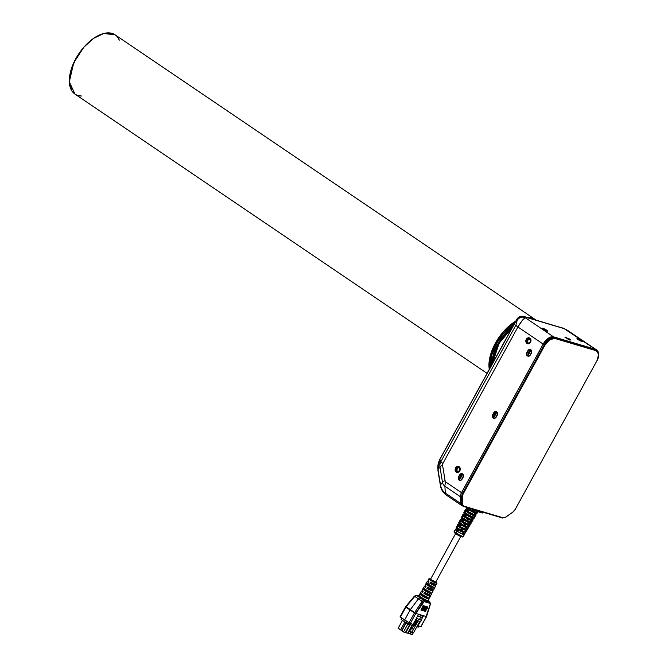 <?xml version="1.0" encoding="UTF-8"?>
<svg xmlns="http://www.w3.org/2000/svg" width="668" height="668" viewBox="0 0 668 668"><rect width="100%" height="100%" fill="white"/><g stroke="black" fill="none" stroke-linecap="round" stroke-linejoin="round"><path stroke-width="1" d="M489.285 369.329L490.546 354.7L497.209 340.037L513.116 322.819L515.805 321.091L497.034 340.321L490.287 355.643L489.285 369.329L488.984 366.724L490.354 355.409L495.414 343.093L503.413 331.645L513.116 322.819L515.805 321.083L513.141 322.803L503.43 331.629L495.431 343.068L490.362 355.384L488.984 366.699L489.277 369.337A35.788 19.405 -55.9 0 1 515.805 321.091A35.788 19.405 124.1 0 0 489.285 369.329M526.685 317.292L534.734 319.179L526.685 317.292L531.72 317.759L526.668 317.292A35.788 19.405 -55.9 0 1 535.252 319.554A35.788 19.405 124.1 0 0 526.685 317.292M535.794 319.905L528.947 317.968L535.794 319.905L534.734 319.179L115.088 34.819L103.732 33.492L93.478 38.452L83.851 47.194L73.756 62.734L69.313 81.746L74.933 94.071L487.072 373.354M505.534 333.324L512.991 326.201A34.769 18.854 124.1 0 0 491.456 365.379L492.834 356.403L497.76 344.438L505.534 333.324M493.594 356.194L492.299 363.851L499.13 343.26L512.147 327.746L505.885 333.858L498.361 344.613L493.594 356.194M535.786 319.997L535.252 319.554M490.078 367.884L491.665 355.251L497.752 341.615L514.619 323.237L497.752 341.615L491.665 355.251L490.078 367.884A35.788 19.405 -55.9 0 1 514.619 323.237M535.043 319.387L531.736 317.768L535.043 319.387M491.456 365.379L498.67 342.843L512.991 326.201M81.446 96.017L77.939 95.491M75.225 94.272L71.885 90.94L69.338 82.356L70.708 71.05L75.776 58.734L83.767 47.286L93.478 38.452L103.415 33.575L112.074 33.4M118.136 37.951L119.296 40.138A35.788 19.405 -55.9 0 0 78.941 53.557A35.788 19.405 -55.9 0 0 81.429 96.008M413.55 623.144L414.477 622.893L417.199 618.551L418.485 619.42L417.725 620.797L416.657 620.681L414.076 625.382L412.298 624.104M455.893 530.1L456.444 529.924M414.436 613.007L415.671 613.633L414.653 612.614L415.805 613.416L424.096 601.609L423.838 600.29L424.815 600.582L422.368 599.305L423.838 600.29L422.076 601.342L414.653 612.614L422.076 601.342L414.77 596.399L406.127 606.761L410.361 609.625L418.377 598.854L420.74 597.109L419.337 595.906L418.051 596.382L422.368 599.305L422.961 598.361L420.74 597.109L422.969 598.369L422.368 599.305L424.815 600.582L425.023 599.438A5.344 0.76 -151.2 0 1 422.969 598.369A5.344 0.76 28.8 0 0 425.023 599.438L424.865 600.607L426.334 601.309L426.518 600.39L427.779 600.766L425.023 599.438L426.518 600.39L426.293 602.269L427.804 602.711L427.779 600.774L428.297 600.507M470.188 524.831A5.603 0.793 -151.2 0 1 469.579 524.823L470.205 524.589L469.93 524.23A5.603 0.793 -151.2 0 1 469.579 524.823L470.497 523.253A5.661 0.802 28.8 0 0 471.115 523.269M460.795 503.538L460.394 496.725L460.795 503.538L445.297 493.034L460.795 503.538A6.137 3.323 124.1 0 0 462.264 505.785A6.137 3.323 -55.9 0 1 461.747 505.542A6.137 3.323 -55.9 0 1 460.795 503.538L445.297 493.034A6.137 3.323 124.1 0 0 446.249 495.038A6.137 3.323 -55.9 0 1 445.297 493.034L444.896 486.229L460.394 496.725A6.137 3.323 -55.9 0 1 461.496 492.675L445.999 482.171A6.137 3.323 124.1 0 0 444.896 486.229A6.137 3.323 -55.9 0 1 445.999 482.171L461.496 492.675A6.137 3.323 124.1 0 0 460.394 496.725L460.795 503.538A6.137 3.323 124.1 0 0 462.264 505.785L462.548 505.868M456.152 527.837A5.277 0.751 28.8 0 0 457.446 529.265L456.135 528.062L456.728 527.845M463.099 534.35L462.715 534.074L463.099 534.35L464.01 532.78L463.099 534.35A5.219 0.743 -151.2 0 1 457.555 531.511L458.407 529.908A5.277 0.751 28.8 0 0 464.01 532.78L458.407 529.908L457.555 531.511L458.407 529.908A5.277 0.751 28.8 0 0 464.01 532.78L463.099 534.35A5.219 0.743 -151.2 0 1 457.555 531.511L458.632 530.058L457.83 531.569A4.609 0.651 28.8 0 0 462.715 534.074L463.567 532.613L462.715 534.074L457.555 531.511L463.099 534.35L462.707 534.074L463.567 532.613M472.593 520.597L468.285 519.32L467.4 520.898L470.648 522.293L471.658 522.167L472.426 520.881L471.658 522.167L472.059 520.848L471.182 521.984L471.658 522.167A5.695 0.81 -151.2 0 1 471.666 522.359A5.695 0.81 -151.2 0 1 467.4 520.898L468.285 519.32A5.753 0.818 28.8 0 0 472.602 520.798L473.119 519.921M578.338 339.611L581.811 341.131L578.338 339.611L577.519 338.91L579.381 339.461L581.36 341.164L578.338 339.611L580.976 340.396L578.338 339.611M597.008 350.441L595.322 349.264L553.555 336.856L548.236 338.3L543.176 344.087L517.917 326.978L442.926 463.383A2.572 2.129 -73.5 0 0 442.583 465.312L445.097 480.668A6.137 1.737 170.7 0 0 442.458 482.162L440.529 485.085A13.544 11.214 -73.5 0 0 445.297 493.034A13.544 11.214 106.5 0 1 440.529 485.085A6.137 1.737 170.7 0 0 440.404 485.552A6.137 1.737 -9.3 0 1 440.529 485.085L438.024 469.729L439.953 466.815A6.137 1.737 -9.3 0 1 442.583 465.312A2.572 2.129 106.5 0 1 442.926 463.383A6.137 0.877 -151.2 0 1 440.88 461.621A6.914 5.72 -73.5 0 0 439.953 466.815A6.914 5.72 106.5 0 1 440.88 461.621L439.828 459.559L516.773 319.605A6.137 0.877 -151.2 0 1 516.74 319.379A6.137 0.877 28.8 0 0 516.773 319.605L517.174 320.389A6.137 5.945 -26.9 0 1 525.449 317.809L553.555 336.856L595.322 349.264L564.084 328.614L525.048 317.016L525.449 317.809L522.142 320.615L517.917 326.978L543.176 344.087A10.229 5.544 -55.9 0 1 553.555 336.856L525.449 317.809L525.048 317.016A6.137 5.945 153.1 0 0 516.773 319.605L520.405 316.64L525.048 317.016A6.137 5.077 -73.5 0 0 523.787 316.432A6.137 5.077 106.5 0 1 525.048 317.016L563.8 328.439M445.097 480.668A6.137 1.737 -9.3 0 0 442.458 482.162L439.953 466.815L442.458 482.162A6.914 5.72 -73.5 0 0 444.896 486.229A6.914 5.72 106.5 0 1 442.458 482.162A6.137 1.737 -9.3 0 1 445.097 480.668A2.572 2.129 -73.5 0 0 445.999 482.171A2.572 2.129 106.5 0 1 445.097 480.668L442.583 465.312A6.137 1.737 170.7 0 0 439.953 466.815L438.024 469.729L439.953 466.815A6.914 5.72 106.5 0 1 440.88 461.621L439.828 459.559A13.544 11.214 -73.5 0 0 438.024 469.729A6.137 1.737 170.7 0 0 437.891 470.205A6.137 1.737 -9.3 0 1 438.024 469.729A13.544 11.214 106.5 0 1 439.828 459.559L516.773 319.605L517.174 320.389L515.871 325.216A6.137 0.877 28.8 0 0 517.917 326.978C521.04 321.567 523.545 318.511 525.449 317.809A6.137 5.945 153.1 0 0 517.174 320.389L515.871 325.216L440.88 461.621A6.137 0.877 28.8 0 0 442.926 463.383L517.917 326.978A6.137 0.877 -151.2 0 1 515.871 325.216L440.88 461.621A6.137 0.877 28.8 0 0 442.926 463.383A2.572 2.129 -73.5 0 0 442.583 465.312L445.097 480.668A2.572 2.129 -73.5 0 0 445.999 482.171L461.496 492.675L543.176 344.087L461.496 492.675A6.137 3.323 124.1 0 0 460.394 496.725L444.896 486.229A6.914 5.72 106.5 0 1 442.458 482.162L439.953 466.815A6.137 1.737 -9.3 0 1 442.583 465.312M461.396 530.384L456.603 527.177L457.421 525.557A5.377 0.768 28.8 0 0 459.217 527.085L460.995 523.695A5.503 0.785 -151.2 0 1 459.166 522.134L464.51 525.758L464.126 525.457L464.97 523.946L464.135 525.491L459.166 522.134L459.993 520.506A5.569 0.793 28.8 0 0 461.847 522.084L463.625 518.702L467.249 520.823A5.695 0.81 -151.2 0 1 461.73 517.082L462.323 517.45L463.049 516.022L462.323 517.45A5.077 0.726 28.8 0 0 466.69 520.43A5.077 0.726 -151.2 0 1 462.323 517.45L461.73 517.082L462.557 515.462A5.753 0.818 28.8 0 0 464.469 517.09L466.256 513.7A5.887 0.835 -151.2 0 1 464.293 512.039L464.703 512.306L465.454 510.828L464.886 512.398L465.613 510.978L464.886 512.398L464.293 512.039L465.12 510.419L464.293 512.039L466.256 513.7L464.469 517.09A5.753 0.818 28.8 0 0 468.126 519.236L467.249 520.823L468.126 519.236L462.557 515.462L461.73 517.082L463.625 518.702A5.695 0.81 -151.2 0 1 461.73 517.082L462.139 517.358L462.891 515.871M465.212 531.736L464.377 531.795M596.081 349.815A10.229 5.544 124.1 0 0 595.163 349.372L596.232 350.09A10.229 5.544 -55.9 0 1 597.15 350.533A10.229 5.544 124.1 0 0 596.232 350.09L553.563 337.014A10.229 5.544 124.1 0 0 543.193 344.245L544.253 344.972A10.229 5.544 -55.9 0 1 554.632 337.732A10.229 5.544 124.1 0 0 544.253 344.972L544.888 345.298A9.711 5.269 -55.9 0 1 554.741 338.417A0.509 0.426 -73.5 0 0 554.632 337.732A0.509 0.426 106.5 0 1 554.741 338.417L549.689 339.787L544.888 345.298L463.341 493.627L462.707 493.301A6.137 3.323 124.1 0 0 461.605 497.351L462.331 497.343A5.628 3.048 -55.9 0 1 463.341 493.627A5.628 3.048 124.1 0 0 462.331 497.343L462.732 504.131A5.628 3.048 124.1 0 0 464.043 506.185L464.085 506.194A4.451 2.413 124.1 0 0 464.143 506.219A0.509 0.426 106.5 0 1 463.642 506.469A0.509 0.426 -73.5 0 0 464.143 506.219L502.912 517.733L464.143 506.219A4.451 2.413 -55.9 0 1 464.085 506.194L464.043 506.185A5.628 3.048 -55.9 0 1 462.732 504.131L460.937 503.421A6.137 3.323 124.1 0 0 461.897 505.425L462.966 506.152A6.137 3.323 -55.9 0 1 462.005 504.148L461.605 497.351L462.005 504.148A6.137 3.323 124.1 0 0 462.957 506.152A6.137 3.323 124.1 0 0 463.442 506.386A6.137 3.323 -55.9 0 1 462.957 506.152L463.534 506.427A0.509 0.426 -72.3 0 0 464.043 506.185A0.509 0.426 107.7 0 1 463.442 506.386A0.509 0.426 -72.3 0 0 463.542 506.427L463.642 506.461A0.509 0.426 -73.5 0 1 463.6 506.453A0.509 0.426 -73.5 0 0 464.143 506.219L502.912 517.733A4.451 2.413 124.1 0 0 502.971 517.75L503.012 517.758A5.628 3.048 124.1 0 0 505.893 516.957L512.598 512.272A5.628 3.048 124.1 0 0 515.387 509.083A5.628 3.048 -55.9 0 1 512.598 512.272L505.893 516.957A5.628 3.048 -55.9 0 1 503.012 517.758L502.971 517.75A4.451 2.413 -55.9 0 1 502.912 517.733A0.509 0.426 106.5 0 1 502.42 517.984A0.509 0.426 -73.5 0 0 502.912 517.733A4.451 2.413 124.1 0 0 502.971 517.75L503.012 517.758A0.509 0.426 105.3 0 1 502.528 518.009A0.509 0.426 -74.7 0 0 503.012 517.758A5.628 3.048 124.1 0 0 505.893 516.957L512.598 512.272A5.628 3.048 124.1 0 0 515.387 509.083L596.933 360.753L598.678 354.341L596.34 350.775L554.741 338.417L596.34 350.775A0.509 0.426 -73.5 0 0 596.232 350.09A0.509 0.426 106.5 0 1 596.34 350.775A9.711 5.269 -55.9 0 1 596.933 360.753L515.387 509.083L596.933 360.753A9.711 5.269 124.1 0 0 596.34 350.775A0.509 0.426 -73.5 0 0 596.232 350.09L553.563 337.014L548.244 338.451L543.193 344.245L461.638 492.583A6.137 3.323 124.1 0 0 460.536 496.633L461.605 497.351A6.137 3.323 -55.9 0 1 462.707 493.301L463.341 493.627L544.888 345.298L544.253 344.972L462.707 493.301L461.638 492.583L462.707 493.301L544.253 344.972L462.707 493.301L463.341 493.627A5.628 3.048 124.1 0 0 462.331 497.343L461.605 497.351A6.137 3.323 -55.9 0 1 462.707 493.301L461.638 492.583A6.137 3.323 124.1 0 0 460.536 496.633L460.937 503.421L460.536 496.633L461.605 497.351L462.005 504.148L462.732 504.131L462.331 497.343L460.536 496.633L460.937 503.421L462.005 504.148L460.937 503.421A6.137 3.323 124.1 0 0 462.373 505.659A6.137 3.323 124.1 0 1 460.937 503.421M543.71 329.332L542.892 328.623L544.762 329.182L547.175 330.819L543.71 329.332L547.184 330.852L543.71 329.332M568.911 339.519L564.903 337.173L569.604 339.052L570.455 339.778L568.911 339.519L564.886 337.14L570.472 339.812L565.353 337.106L568.911 339.519M420.823 616.956L419.562 619.253M417.533 625.499L418.018 625.807L420.347 621.574L418.018 625.807L417.533 625.499L418.018 625.807L420.347 621.574M421.149 620.104L423.42 615.971L421.149 620.104L423.42 615.971L421.617 617.199L417.659 616.021L421.617 617.199L423.42 615.971L418.485 614.51L413.083 624.338L409.651 623.244L404.591 620.046L410.077 610.059L405.852 607.187L400.416 617.073L410.252 623.503L415.838 613.358L406.127 606.761L405.852 607.187L415.838 613.358L422.953 601.918M434.534 581.461C431.027 579.49 429.958 579.173 431.344 580.517C434.86 582.488 435.92 582.805 434.534 581.461M476.927 513.258L475.324 515.078L476.251 513.517A6.037 0.86 28.8 0 0 476.902 513.525M402.378 630.517L398.095 628.329L402.579 620.163L398.095 628.329L400.516 629.966L405 621.799L400.516 629.966L398.095 628.329L402.478 620.347M426.309 610.001L421.9 608.69M466.974 529.064A5.411 0.768 -151.2 0 1 467.291 529.707A5.411 0.768 -151.2 0 1 466.707 529.691L467.041 529.123A5.411 0.768 -151.2 0 1 466.707 529.691L467.625 528.129A5.469 0.777 28.8 0 0 468.218 528.137M456.177 534.033A1.019 0.551 -55.9 0 1 456.085 533.991A1.019 0.551 -55.9 0 1 456.094 533.014A5.152 0.735 28.8 0 0 463.308 536.371A5.152 0.735 -151.2 0 1 456.094 533.014A1.019 0.551 124.1 0 0 456.085 533.991A1.019 0.551 124.1 0 0 456.177 534.033A4.125 0.584 28.8 0 0 461.914 536.738M461.73 517.082L462.557 515.462A5.753 0.818 28.8 0 0 468.126 519.236L467.249 520.823A5.695 0.81 -151.2 0 1 463.625 518.702L461.847 522.084A5.569 0.793 28.8 0 0 465.396 524.171L464.51 525.758A5.503 0.785 -151.2 0 1 460.995 523.695L459.217 527.085A5.377 0.768 28.8 0 0 462.657 529.098L461.78 530.684A5.319 0.76 -151.2 0 1 458.373 528.689A5.319 0.76 -151.2 0 1 456.603 527.177L458.373 528.689L456.094 533.014A5.152 0.735 -151.2 0 1 454.415 531.302A5.152 0.735 28.8 0 0 456.094 533.014L458.373 528.689L461.78 530.684L461.187 530.267L462.064 528.689M428.856 581.436A4.718 0.668 -151.2 0 0 428.38 582.254L429.031 581.118L428.38 582.254A4.718 0.668 -151.2 0 1 427.478 581.16A4.718 0.668 -151.2 0 1 428.856 581.436L427.428 581.269L428.38 582.254L429.031 581.118A4.668 0.668 28.8 0 1 428.146 580.049A4.668 0.668 28.8 0 0 429.031 581.118L428.096 580.15M530.325 349.982L531.043 349.932A2.405 1.987 -73.5 0 1 531.185 350.04L527.778 355.877L529.298 356.069M430.1 595.038L431.035 595.013A5.119 0.726 28.8 0 1 424.572 592.316L430.1 595.038M475.315 516.013L474.556 517.291A5.887 0.835 -151.2 0 1 470.163 515.988L471.057 514.402A5.945 0.843 28.8 0 0 475.491 515.729L474.43 515.846L471.057 514.402L470.163 515.988L473.512 517.416L474.556 517.291L475.315 516.013L474.556 517.291A5.887 0.835 -151.2 0 1 474.564 517.491A5.887 0.835 -151.2 0 1 470.163 515.988L471.057 514.402A5.945 0.843 28.8 0 0 475.499 515.921L476.017 515.045M472.067 520.489L471.14 522.059A5.077 0.726 28.8 0 1 467.692 520.948L468.535 519.445M463.751 506.478L502.311 517.934A0.509 0.426 -73.5 0 0 502.42 517.984A0.509 0.426 106.5 0 1 502.311 517.934A0.509 0.426 -73.5 0 0 502.912 517.733M427.62 584.951L427.62 584.667A2.964 0.426 28.8 0 0 427.503 584.725A2.964 0.426 28.8 0 0 428.814 585.853A2.964 0.426 28.8 0 0 431.495 587.281L427.629 584.659A2.964 0.426 28.8 0 0 428.522 585.661A2.964 0.426 28.8 0 0 431.495 587.281L432.847 588.191L431.495 587.281L431.971 586.404M427.562 584.617L426.276 583.74L425.984 584.099L427.52 585.36L432.847 588.191L433.432 587.038L428.163 584.233L426.652 582.989L426.935 582.63L426.276 583.74L427.562 584.617L426.276 583.74L426.935 582.63L426.276 583.74A4.835 0.685 -151.2 0 0 427.52 585.36A4.835 0.685 -151.2 0 0 432.847 588.191A4.835 0.685 -151.2 0 1 428.021 585.694A4.835 0.685 -151.2 0 1 425.917 583.765M428.981 598.653L429.557 597.493M426.46 616.789L430.451 604.097L429.749 602.052L430.209 604.214L426.276 616.781L421.032 626.659L418.018 625.807M467.542 518.827L466.656 520.405L467.542 518.827L466.656 520.405L467.249 520.823M474.03 518.143L473.37 518.385L472.451 519.955L473.103 519.712L472.81 519.337A5.787 0.827 -151.2 0 1 472.451 519.955L473.37 518.385A5.853 0.835 28.8 0 0 474.013 518.393M428.271 601.05L430.008 602.194L428.33 601.075L428.764 601.759L428.347 600.432L427.846 601.759L429.749 602.052L423.838 600.29L419.88 597.81L420.74 597.117L419.871 597.818L418.051 596.382L417.609 595.697L419.253 595.472M424.706 590.053L425.015 589.201L424.723 589.76L423.287 588.775L424.723 589.76C424.631 590.236 425.967 591.138 428.739 592.474L424.706 590.044L425.023 589.209L424.723 589.752L423.287 588.775L422.961 589.151L424.564 590.47L430.175 593.443A5.06 0.718 -151.2 0 1 425.107 590.829A5.06 0.718 -151.2 0 1 422.894 588.8M423.011 591.556L421.383 591.355L422.485 592.466A5.16 0.735 -151.2 0 1 421.441 591.23A5.16 0.735 -151.2 0 1 423.003 591.556A5.16 0.735 -151.2 0 0 422.485 592.466L423.136 591.339L422.076 590.136A5.119 0.726 28.8 0 0 423.136 591.339L422.485 592.466L423.136 591.339A5.119 0.726 28.8 0 1 422.101 590.12M435.452 584.533L436.304 584.525A4.668 0.668 28.8 0 1 430.476 582.095L435.452 584.533M570.054 340.204L567.875 339.102M440.529 485.085L438.024 469.729L440.529 485.085A13.544 11.214 -73.5 0 0 445.297 493.034A6.137 3.323 -55.9 0 0 446.775 495.289A6.137 3.323 -55.9 0 1 446.249 495.038C443.043 492.75 441.089 489.586 440.404 485.552L437.891 470.197L439.803 459.342A6.137 0.877 28.8 0 0 439.828 459.559A6.137 0.877 -151.2 0 1 439.803 459.334L516.74 319.379C518.435 316.741 520.815 315.764 523.862 316.457L563.942 328.472A6.137 1.236 117.1 0 1 564.084 328.614A6.137 5.077 -73.5 0 0 562.823 328.03A6.137 5.077 106.5 0 1 564.084 328.614L595.322 349.264A10.229 5.544 -55.9 0 1 596.24 349.706A10.229 5.544 -55.9 0 1 596.933 350.391A10.229 5.544 124.1 0 0 595.322 349.264L553.555 336.856A10.229 5.544 124.1 0 0 543.176 344.087L461.496 492.675M425.558 611.379L420.915 610.093M459.601 526L458.415 524.914L458.949 524.714M458.54 524.447L457.872 524.639L459.217 525.866A5.411 0.768 -151.2 0 1 457.889 524.405A5.411 0.768 -151.2 0 1 458.482 524.413L459 523.395M492.708 414.586L494.086 414.995A2.555 2.121 -73.5 0 0 493.702 416.373A2.555 2.121 -73.5 0 1 494.086 414.995L495.055 413.225L493.685 412.816L495.063 411.597L496.683 411.805L497.585 413.3L496.266 416.999A2.555 2.121 106.5 0 1 493.652 418.21A2.555 2.121 106.5 0 1 492.708 414.586L493.685 412.816L495.055 413.225L494.086 414.995L495.055 413.225A2.555 2.121 -73.5 0 1 496.082 412.164A2.555 2.121 -73.5 0 0 495.055 413.225L493.685 412.816A2.555 2.121 106.5 0 1 496.299 411.605A2.555 2.121 106.5 0 1 497.243 415.22L494.879 418.21L493.268 418.009L492.366 416.506L493.685 412.816A2.555 2.121 106.5 0 1 496.683 411.805A2.555 2.121 106.5 0 1 497.243 415.22L496.266 416.999A2.555 2.121 106.5 0 1 493.268 418.009A2.555 2.121 106.5 0 1 492.708 414.586L494.086 414.995L492.708 414.586L493.685 412.816M431.528 589.719L433.089 590.921L432.188 590.946L426.869 588.333L430.81 590.011L431.971 588.909M417.776 595.714L416.623 595.405L418.051 596.382L416.431 595.313L418.051 596.382L419.337 595.906L420.74 597.109L418.377 598.854L410.361 609.625L404.591 620.046L400.416 617.073L405.835 606.653L415.229 595.914M466.64 530.617L465.863 531.92A5.319 0.76 -151.2 0 1 461.864 530.726L462.757 529.148A5.377 0.768 28.8 0 0 466.798 530.359L462.757 529.148L461.864 530.726L465.863 531.92A5.319 0.76 -151.2 0 1 465.88 532.112A5.319 0.76 -151.2 0 1 461.864 530.726L462.757 529.148A5.377 0.768 28.8 0 0 466.807 530.542M465.354 531.72A4.701 0.668 -151.2 0 1 462.164 530.776A4.701 0.668 28.8 0 0 465.345 531.811A4.701 0.668 28.8 0 0 465.354 531.72L462.106 530.751M427.745 607.387L427.478 606.87L427.745 607.387L423.069 605.559L423.345 606.076L422.794 606.135L423.069 605.559L422.794 606.135L427.203 607.446L422.794 606.135L427.203 607.446L427.745 607.387L427.478 606.87L423.069 605.559L427.203 607.446L423.345 606.076M458.574 476.676L459.551 474.906L460.92 475.315L459.551 474.906L460.937 473.687L462.548 473.888L463.45 475.391L462.131 479.09A2.555 2.121 106.5 0 1 459.517 480.3A2.555 2.121 106.5 0 1 458.574 476.676L459.951 477.086L460.92 475.315L459.951 477.086A2.555 2.121 -73.5 0 0 459.576 478.463A2.555 2.121 -73.5 0 1 459.951 477.086L460.92 475.315A2.555 2.121 -73.5 0 1 461.947 474.255A2.555 2.121 -73.5 0 0 460.92 475.315L459.551 474.906A2.555 2.121 106.5 0 1 462.164 473.695A2.555 2.121 106.5 0 1 463.108 477.311L460.745 480.3L459.133 480.1L458.231 478.597L458.574 476.676L459.951 477.086L458.574 476.676L459.551 474.906A2.555 2.121 106.5 0 1 462.548 473.888A2.555 2.121 106.5 0 1 463.108 477.311L462.131 479.09A2.555 2.121 106.5 0 1 459.133 480.1A2.555 2.121 106.5 0 1 458.574 476.676L459.551 474.906M458.716 522.777A5.469 0.777 28.8 0 0 460.06 524.255L458.699 523.019L459.317 522.785M461.02 520.005L461.613 519.804M433.674 589.769L427.52 587.205L426.869 588.333A4.943 0.701 -151.2 0 0 432.188 590.946A4.943 0.701 -151.2 0 0 432.062 589.877L432.062 589.877A4.943 0.701 -151.2 0 1 433.039 591.038A4.943 0.701 -151.2 0 1 426.869 588.333L427.52 587.205L426.869 588.333L427.971 588.658L428.464 587.765L427.971 588.658A2.964 0.426 28.8 0 0 431.328 590.061M433.632 584.876L434.801 583.765M464.819 515.988L463.542 514.819L464.118 514.602M463.675 514.318L462.999 514.544L464.444 515.855A5.787 0.827 -151.2 0 1 463.016 514.293A5.787 0.827 -151.2 0 1 463.65 514.302L464.151 513.325M420.389 596.866L422.969 598.369A5.344 0.76 28.8 0 0 425.023 599.438L426.51 600.39L428.347 600.432L426.51 600.39L427.203 600.716M431.611 593.409L432.196 592.249M434.242 588.166L434.826 587.005M527.895 353.773L529.741 350.424M457.847 524.447L457.396 525.357A5.377 0.768 28.8 0 0 457.413 525.532L457.413 525.307M470.406 516.005L474.046 517.09A5.269 0.751 -151.2 0 1 470.456 516.03A5.269 0.751 28.8 0 0 474.03 517.191L474.965 515.621M530.267 339.503L530.275 339.503A17.385 9.427 -55.9 0 0 528.296 339.678M417.316 620.881L416.657 620.681L417.316 620.881L414.736 625.582L417.316 620.881L416.657 620.681L417.258 620.48L414.076 625.382L412.265 624.163L414.736 625.582L414.076 625.382L414.736 625.582L417.917 620.672M465.454 510.828L464.703 512.306L464.293 512.039L465.12 510.419A5.945 0.843 28.8 0 0 470.865 514.31L469.98 515.896L470.865 514.31L465.12 510.419A5.945 0.843 28.8 0 0 467.099 512.097L468.878 508.707L466.89 507.045L468.878 508.707L467.099 512.097A5.945 0.843 28.8 0 0 470.865 514.31L469.98 515.896A5.887 0.835 -151.2 0 1 466.256 513.7L469.98 515.896L464.886 512.398A5.269 0.751 28.8 0 0 469.604 515.596L470.439 514.084L469.604 515.596A5.269 0.751 -151.2 0 1 464.886 512.398L465.613 510.978M470.464 514.101L469.612 515.638L470.439 514.084M474.556 517.291L474.08 517.107M427.261 608.272L422.376 607.02L422.619 606.511L422.376 607.02L427.261 608.272L422.376 607.02L427.261 608.272L422.619 606.511L422.376 607.02M471.641 519.712L471.257 519.437L471.641 519.712A5.787 0.827 -151.2 0 1 465.496 516.564L471.641 519.712L472.552 518.143L471.641 519.712A5.787 0.827 -151.2 0 1 465.496 516.564L466.339 514.961A5.853 0.835 28.8 0 0 472.552 518.143L471.641 519.712L471.257 519.437L472.109 517.976L471.257 519.437L465.763 516.623A5.177 0.735 28.8 0 0 471.257 519.437A5.177 0.735 -151.2 0 1 465.763 516.623L466.339 514.961A5.853 0.835 28.8 0 0 472.552 518.143L466.339 514.961L465.496 516.564L466.573 515.103M456.653 528.179L455.826 529.799A4.609 0.651 28.8 0 0 456.661 530.759A4.609 0.651 -151.2 0 1 455.977 529.732M463.842 512.665A5.853 0.835 28.8 0 0 465.279 514.243L463.826 512.915L464.485 512.673M414.185 622.334L414.728 622.492M413.701 623.219A0.793 0.66 106.5 0 0 414.477 622.893L417.199 618.551L414.477 622.893A0.793 0.66 106.5 0 1 413.726 623.227M410.929 632.195L409.985 633.915L407.747 633.105L408.115 633.356L412.599 625.198L408.115 633.356L409.985 633.915L410.929 632.195L409.985 633.915L407.747 633.105M413.459 632.479L412.29 634.6L413.459 632.479L412.29 634.6L410.428 634.049L411.354 632.354L410.428 634.049L410.052 633.79L412.29 634.6L410.052 633.79M423.946 587.665L423.287 588.775A5.06 0.718 -151.2 0 0 424.564 590.47A5.06 0.718 -151.2 0 0 430.175 593.443L430.76 592.282L425.215 589.343L423.629 588.032L423.946 587.665M464.335 513.007L463.517 514.636A5.177 0.735 28.8 0 0 464.494 515.746A5.177 0.735 -151.2 0 1 463.667 514.552M405.434 632.421L405.81 632.671L410.294 624.513L405.81 632.671L405.434 632.421L407.68 633.231L412.164 625.064L407.68 633.231L405.81 632.671L407.68 633.231L412.022 625.323M409.718 624.638L405.367 632.546L409.851 624.38L405.367 632.546L403.497 631.986L401.635 630.509L406.278 622.668L401.794 630.834L403.497 631.986L407.989 623.828L403.497 631.986L401.635 630.509L405.935 622.685M420.531 592.725A5.227 0.743 28.8 0 0 422.869 594.846A5.227 0.743 28.8 0 0 428.096 597.534L427.503 598.695L425.917 597.618L426.368 596.791L425.908 597.618C423.145 596.282 421.8 595.38 421.892 594.896L422.176 594.386L421.892 594.904L420.306 593.819L421.892 594.904C421.8 595.38 423.145 596.282 425.908 597.618L421.884 595.188L422.176 594.386L421.892 594.896L420.306 593.819L419.938 594.194L427.503 598.695L425.917 597.618L427.503 598.695L428.096 597.534L422.268 594.453L420.606 593.075L420.957 592.708M462.916 474.213L462.064 474.163L462.774 474.113L459.509 480.058A2.405 1.987 -73.5 0 0 460.653 480.334A2.405 1.987 106.5 0 1 459.868 480.242A2.405 1.987 106.5 0 1 459.509 480.058L460.118 477.177L462.064 474.163L462.774 474.113L459.425 479.849M459.217 523.119L458.39 524.747A4.793 0.685 28.8 0 0 459.275 525.758A4.793 0.685 -151.2 0 1 458.54 524.672M428.697 594.862L429.482 594.821L430.459 596.165L429.516 596.198L423.921 593.443L425.082 593.785L425.566 592.908L425.082 593.785L428.054 595.205L428.614 595.221L428.188 594.712C429.006 595.656 427.971 595.347 425.09 593.785L425.082 593.785C427.971 595.347 429.006 595.656 428.188 594.712L428.572 595.096M435.419 581.728L436.964 583.047L433.449 582.012L428.923 578.947L429.733 578.814L430.584 579.114L428.906 578.764L428.113 580.083M430.877 579.599L430.351 579.674L431.344 580.517L435.002 582.396M425.073 585.193L426.084 586.228A4.893 0.693 28.8 0 1 425.124 585.085A4.893 0.693 28.8 0 0 426.084 586.228L425.433 587.356A4.943 0.701 -151.2 0 1 424.464 586.195A4.943 0.701 -151.2 0 1 425.933 586.496L424.405 586.312L425.433 587.356A4.943 0.701 -151.2 0 1 425.933 586.496M434.359 584.567L434.943 584.366L434.359 584.567L435.728 585.677L434.86 585.694L429.825 583.222L434.183 584.892M457.73 471.792A2.455 2.029 -73.5 0 1 457.129 469.22A2.455 2.029 -73.5 0 1 459.041 467.391A2.455 2.029 -73.5 0 0 457.371 468.644L458.691 467.475M526.843 352.495L528.213 352.904L529.19 351.134L527.82 350.725L529.19 351.134L528.213 352.904L529.19 351.134A2.555 2.121 -73.5 0 1 530.217 350.074A2.555 2.121 -73.5 0 0 529.19 351.134L527.82 350.725A2.555 2.121 106.5 0 1 530.434 349.514A2.555 2.121 106.5 0 1 531.377 353.138L530.4 354.908A2.555 2.121 106.5 0 1 527.787 356.119A2.555 2.121 106.5 0 1 526.843 352.495L529.198 349.506L530.818 349.715L531.711 351.218L530.4 354.908L529.014 356.127L527.403 355.919L526.501 354.424L526.843 352.495L528.213 352.904A2.555 2.121 -73.5 0 0 527.837 354.291A2.555 2.121 -73.5 0 1 528.213 352.904L526.843 352.495L527.82 350.725A2.555 2.121 106.5 0 1 530.818 349.715A2.555 2.121 106.5 0 1 531.377 353.138L530.4 354.908A2.555 2.121 106.5 0 1 527.403 355.919A2.555 2.121 106.5 0 1 526.843 352.495L527.82 350.725M457.53 527.027L456.586 527.152A5.319 0.76 -151.2 0 1 456.57 526.968A5.319 0.76 -151.2 0 1 456.72 526.893A5.319 0.76 -151.2 0 0 456.586 527.152L457.413 525.532L456.636 527.303M457.922 526.108L457.188 527.536A4.701 0.668 28.8 0 0 461.212 530.292A4.701 0.668 -151.2 0 1 457.188 527.536L457.764 525.958L457.004 527.444L456.603 527.177L457.188 527.536M530.334 349.982L531.043 349.932L527.778 355.877A2.405 1.987 -73.5 0 0 528.922 356.153A2.405 1.987 106.5 0 1 528.137 356.061A2.405 1.987 106.5 0 1 527.778 355.877L528.388 352.996L530.334 349.982L531.043 349.932L527.687 355.677M527.778 355.877L529.365 351.218M469.212 510.127L468.41 511.638A5.369 0.76 28.8 0 0 474.105 514.552L474.956 513.099L474.096 514.552L468.134 511.579L468.986 509.976A6.037 0.86 28.8 0 0 475.399 513.258L474.48 514.828A5.979 0.852 -151.2 0 1 468.134 511.579L474.105 514.552A5.369 0.76 -151.2 0 1 468.41 511.638L469.212 510.127L468.41 511.638M460.202 526.534L460.469 526.593A4.793 0.685 28.8 0 0 465.563 529.198A4.793 0.685 -151.2 0 1 460.469 526.593L461.054 524.931L460.202 526.534A5.411 0.768 -151.2 0 0 465.947 529.465L466.857 527.904L461.054 524.931A5.469 0.777 28.8 0 0 466.857 527.904L465.947 529.465L465.554 529.19L466.414 527.737L465.563 529.198L463.133 528.112L460.202 526.534L461.054 524.931A5.469 0.777 28.8 0 0 466.857 527.904L465.947 529.465A5.411 0.768 -151.2 0 1 460.202 526.534L465.947 529.465L465.563 529.198L466.414 527.737M472.343 510.653L473.22 509.074M467.425 507.304L472.501 510.753M426.802 609.116L422.184 607.412L421.976 607.855L422.184 607.412L421.976 607.855L422.184 607.412L421.976 607.855L426.802 609.116L421.976 607.855M414.026 625.098L411.805 629.139L413.926 625.281L411.805 629.139L410.845 628.488L411.981 628.822L410.845 628.488L410.043 629.949L410.845 628.488L412.498 628.98M463.959 512.623A5.853 0.835 28.8 0 0 465.279 514.243L464.444 515.855A5.787 0.827 -151.2 0 1 463.65 514.302M417.659 616.021L421.617 617.199L423.42 615.971L418.485 614.51L413.083 624.338L410.252 623.503L415.671 613.633L414.411 612.99L408.983 622.868L414.411 612.99L405.701 606.878L414.519 596.24M526.701 339.62A2.455 2.029 106.5 0 1 529.206 338.459A2.455 2.029 106.5 0 1 530.317 341.482A2.455 2.029 106.5 0 1 527.603 343.093A2.455 2.029 106.5 0 1 527.236 342.901A2.455 2.029 106.5 0 1 526.701 339.62L528.071 340.029L526.701 339.62L528.029 338.451L529.574 338.651L530.442 340.087L530.116 341.933L528.789 343.101L527.236 342.901L526.376 341.465L526.701 339.62M528.438 343.185A2.455 2.029 -73.5 0 1 527.829 340.605A2.455 2.029 -73.5 0 1 529.749 338.776A2.455 2.029 -73.5 0 0 528.071 340.029A2.455 2.029 -73.5 0 0 528.363 343.118M468.794 524.589L468.41 524.313L468.794 524.589A5.603 0.793 -151.2 0 1 462.849 521.549L463.701 519.946L462.849 521.549L465.947 523.32L468.794 524.589L469.704 523.019L463.701 519.946A5.661 0.802 28.8 0 0 469.704 523.019L468.794 524.589L468.402 524.313L469.262 522.852L468.41 524.313L463.116 521.608A4.985 0.71 28.8 0 0 468.41 524.313A4.985 0.71 -151.2 0 1 463.116 521.608L463.701 519.946A5.661 0.802 28.8 0 0 469.704 523.019L468.794 524.589A5.603 0.793 -151.2 0 1 462.849 521.549L463.926 520.088M493.602 416.799L495.23 413.317L496.909 412.022A2.405 1.987 -73.5 0 1 497.05 412.131A2.405 1.987 -73.5 0 0 497.017 412.106L496.199 412.072L496.909 412.022L493.644 417.968L495.23 413.308L496.909 412.022L493.552 417.767M434.142 584.759A2.964 0.426 -151.2 0 1 430.802 583.515L429.825 583.222A4.718 0.668 -151.2 0 0 434.86 585.694A4.718 0.668 -151.2 0 0 434.768 584.692A4.718 0.668 -151.2 0 1 435.678 585.778A4.718 0.668 -151.2 0 1 429.825 583.222L430.476 582.095L429.825 583.222L430.802 583.515L431.303 582.596L430.802 583.515A2.964 0.426 28.8 0 0 434.158 584.918A2.964 0.426 -151.2 0 0 434.133 584.767M430.985 595.13A5.119 0.726 28.8 0 1 424.572 592.316L423.921 593.443A5.16 0.735 -151.2 0 0 429.516 596.198A5.16 0.735 -151.2 0 0 429.357 595.054A5.16 0.735 -151.2 0 1 430.409 596.29A5.16 0.735 -151.2 0 1 423.921 593.443L424.572 592.316L423.921 593.443L425.09 593.785L425.566 592.908M429.215 591.614L428.739 592.474C425.967 591.138 424.631 590.236 424.723 589.752L424.589 589.827M460.411 519.395L459.96 520.297A5.569 0.793 28.8 0 0 459.976 520.472L459.976 520.247M419.621 621.566L420.222 621.357M425.825 610.886L421.141 609.608M419.821 621.34L413.751 632.379L410.244 631.728L410.043 629.949L410.244 631.728L411.02 632.254L413.751 632.379L412.674 632.746L413.751 632.379L410.244 631.728L410.043 629.949L410.845 628.488M418.168 620.848L412.098 631.895M464.419 511.713L464.277 511.997A5.887 0.835 -151.2 0 1 464.26 511.805A5.887 0.835 -151.2 0 1 464.41 511.721A5.887 0.835 -151.2 0 0 464.277 511.997L465.103 510.135M477.42 512.373L477.829 511.68L477.42 512.373M477.453 512.414L476.952 513.475M473.103 511.154C475.975 512.548 477.428 512.982 477.47 512.456C477.445 512.991 475.992 512.565 473.103 511.154L473.821 509.492L472.927 511.07M472.719 510.962L473.595 509.375L472.719 510.962L472.351 510.678L473.228 509.1M472.543 510.87L468.878 508.707L472.543 510.87M456.269 527.795A5.277 0.751 28.8 0 0 457.446 529.265L456.611 530.868A5.219 0.743 -151.2 0 1 455.325 529.465A5.219 0.743 -151.2 0 1 455.893 529.473L456.428 528.43L455.309 529.691L456.611 530.868A5.219 0.743 -151.2 0 1 455.893 529.473L456.428 528.43M458.832 522.743A5.469 0.777 28.8 0 0 460.06 524.255L459.217 525.866A5.411 0.768 -151.2 0 1 458.482 524.413M459.976 520.472L459.15 522.1A5.503 0.785 -151.2 0 1 459.133 521.917A5.503 0.785 -151.2 0 1 459.283 521.842L459.2 522.251M461.279 517.725A5.661 0.802 28.8 0 0 462.665 519.245L461.83 520.856A5.603 0.793 -151.2 0 1 460.452 519.353A5.603 0.793 -151.2 0 1 461.07 519.353L461.58 518.36L460.436 519.587L461.83 520.856A5.603 0.793 -151.2 0 1 461.07 519.353L461.58 518.36M462.974 514.343L462.515 515.245A5.753 0.818 28.8 0 0 462.54 515.42L461.713 517.049A5.695 0.81 -151.2 0 1 461.697 516.857A5.695 0.81 -151.2 0 1 461.847 516.781L462.54 515.195M465.279 514.243L464.444 515.855L465.279 514.243M465.538 509.283L465.078 510.185A5.945 0.843 28.8 0 0 465.095 510.369M466.406 507.605A6.037 0.86 28.8 0 0 467.892 509.233L467.049 510.845A5.979 0.852 -151.2 0 1 465.579 509.233A5.979 0.852 -151.2 0 1 466.239 509.241L466.723 508.29L465.571 509.492L467.049 510.845A5.979 0.852 -151.2 0 1 466.239 509.241L466.723 508.29M469.529 525.749L468.761 527.044A5.503 0.785 -151.2 0 1 464.636 525.816L465.521 524.238A5.569 0.793 28.8 0 0 469.696 525.482L465.521 524.238L464.636 525.816L467.784 527.169L468.761 527.044L469.529 525.749L468.761 527.044A5.503 0.785 -151.2 0 1 468.777 527.236A5.503 0.785 -151.2 0 1 464.636 525.816L465.521 524.238A5.569 0.793 28.8 0 0 469.704 525.666M475.975 515.086A5.979 0.852 -151.2 0 1 475.324 515.078L475.992 514.828L475.7 514.443A5.979 0.852 -151.2 0 1 475.324 515.078L476.251 513.517M473.078 519.963A5.787 0.827 -151.2 0 1 472.451 519.955L473.37 518.385M464.076 533.941A5.219 0.743 -151.2 0 1 464.394 534.575A5.219 0.743 -151.2 0 1 463.826 534.567L464.753 532.997A5.277 0.751 28.8 0 0 465.329 533.006M460.327 520.915L459.576 522.401L459.166 522.134L459.993 520.506A5.569 0.793 28.8 0 0 465.396 524.171L464.51 525.758L465.396 524.171L459.993 520.506L459.166 522.134L459.576 522.401L460.327 520.915L459.759 522.493A4.893 0.693 28.8 0 0 464.126 525.457L464.97 523.946L464.135 525.491L464.51 525.758L464.126 525.457L464.97 523.946L464.135 525.491M420.306 593.819L420.681 593.176L420.306 593.819A5.277 0.751 -151.2 0 0 421.617 595.58A5.277 0.751 -151.2 0 0 427.503 598.695A5.277 0.751 -151.2 0 1 422.201 595.956A5.277 0.751 -151.2 0 1 419.88 593.835M468.761 527.044L464.87 525.833M482.463 512.974L482.755 512.139L482.288 512.999L475.14 510.878L475.608 510.018L475.14 510.878L473.879 510.235L475.14 510.878L475.608 510.018M468.243 527.895L466.707 529.691L467.625 528.129M466.523 507.563A6.037 0.86 28.8 0 0 467.892 509.233L466.389 507.872L467.066 507.613M405.367 632.546L403.497 631.986L405.367 632.546M455.993 468.235A2.455 2.029 106.5 0 1 458.507 467.074A2.455 2.029 106.5 0 1 459.609 470.097A2.455 2.029 106.5 0 1 456.895 471.708A2.455 2.029 106.5 0 1 456.528 471.516A2.455 2.029 106.5 0 1 455.993 468.235L457.371 468.644L455.993 468.235L457.321 467.066L458.874 467.258L459.734 468.702L459.409 470.548L458.081 471.717L456.528 471.516L455.668 470.08L455.993 468.235M457.371 468.644A2.455 2.029 -73.5 0 0 457.663 471.725M466.072 509.584A5.369 0.76 28.8 0 0 467.107 510.736A5.369 0.76 -151.2 0 1 466.231 509.492M461.396 517.683A5.661 0.802 28.8 0 0 462.665 519.245L461.262 517.967L461.897 517.733M462.214 520.99L460.978 519.863L461.538 519.654M421.45 620.305L417.199 618.551L421.45 620.305L417.199 618.551L421.45 620.305L420.69 621.683L417.725 620.797L420.69 621.683L417.725 620.797L418.485 619.42L421.45 620.305L420.69 621.683L421.45 620.305L418.485 619.42L417.725 620.797M418.402 595.948L417.609 595.697L418.961 595.338A5.344 0.76 28.8 0 0 419.337 595.906A5.344 0.76 -151.2 0 1 418.961 595.338L417.609 595.697L418.051 596.382L416.623 595.405L414.77 596.399L418.377 598.854L422.076 601.342L423.838 600.29L424.815 600.582L425.023 599.438M436.964 583.047L433.457 582.003L428.923 578.931M430.877 579.59L430.359 579.665M460.06 524.255L459.217 525.866L460.06 524.255M459.634 477.954L461.471 474.606M496.909 412.022L493.644 417.968A2.405 1.987 -73.5 0 0 494.788 418.243A2.405 1.987 106.5 0 1 494.003 418.151A2.405 1.987 106.5 0 1 493.644 417.968L495.163 418.16M461.78 530.684L461.354 530.392L461.78 530.684L462.657 529.098L457.421 525.557L456.603 527.177L457.421 525.557A5.377 0.768 28.8 0 0 462.657 529.098L461.78 530.684A5.319 0.76 -151.2 0 1 456.603 527.177M474.222 509.609L473.879 510.235L471.975 508.941L473.879 510.235L474.222 509.609L473.879 510.235L471.975 508.941M419.78 621.407L413.751 632.379L419.78 621.407M566.08 338.117L566.447 337.44M464.753 532.997L464.151 534.016A5.219 0.743 -151.2 0 1 463.826 534.567L465.345 532.78M461.864 530.726L463.007 529.281M457.446 529.265L456.611 530.868L457.446 529.265M493.769 415.863L495.606 412.515M464.636 525.816L464.911 525.891A4.893 0.693 28.8 0 0 468.235 526.935A4.893 0.693 28.8 0 0 468.251 526.843A4.893 0.693 -151.2 0 1 464.928 525.866L465.771 524.363M468.109 526.86L467.241 526.918M468.443 526.943L469.17 525.716M595.322 349.264L564.084 328.614A6.137 1.236 117.1 0 0 563.951 328.472L567.082 330.075A6.137 1.236 117.1 0 1 567.215 330.217A6.137 1.236 -62.9 0 0 567.074 330.067L596.182 349.665M423.42 615.971L418.485 614.51L413.083 624.338L410.252 623.503L415.813 613.416L426.376 616.556L426.309 616.08L426.384 616.556L415.805 613.416L410.361 609.625L404.591 620.046L400.274 616.739M418.836 626.05L418.218 627.168L416.84 626.759L418.218 627.168L418.836 626.05L418.218 627.168L416.84 626.759M461.262 536.638L461.997 536.538M455.526 532.747L454.791 532.847M468.134 511.579A5.979 0.852 -151.2 0 0 474.48 514.828L475.399 513.258L468.986 509.976L468.134 511.579L468.986 509.976A6.037 0.86 28.8 0 0 475.399 513.258L474.48 514.828L474.105 514.552L474.956 513.099M415.738 613.266L423.228 602.144L424.096 601.609L426.293 602.269L426.518 600.39M422.468 601.584L414.77 596.399L416.623 595.405L417.609 595.697M470.163 515.988L471.307 514.535M458.457 525.048L459.025 524.864M502.378 517.95L502.971 517.75L502.378 517.95M428.113 600.924L428.347 600.432L428.772 601.759L427.846 601.759L427.804 602.711L430.134 603.438L430.209 604.214L426.126 616.472M482.755 512.139L482.288 512.999L473.879 510.235M405.701 606.878L400.416 617.073M465.863 531.92L466.281 530.584L465.387 531.736M401.869 618.109L401.142 619.436L401.869 618.109L401.142 619.436L408.106 624.163L401.142 619.436L408.106 624.163L413.642 625.807M462.916 474.222A2.405 1.987 -73.5 0 0 462.774 474.113L459.509 480.058L461.029 480.25M596.933 360.753L515.387 509.083M596.324 349.982L554.632 337.732L595.163 349.372A10.229 5.544 -55.9 0 1 596.516 350.191M477.779 511.663L476.91 513.341M461.638 492.583L543.193 344.245L544.253 344.972A10.229 5.544 -55.9 0 1 554.632 337.732A0.509 0.426 -73.5 0 1 554.741 338.417A9.711 5.269 124.1 0 0 544.888 345.298L543.193 344.245L461.638 492.583A6.137 3.323 124.1 0 0 460.536 496.633M473.712 510.118L473.211 511.145M473.002 511.012C475.599 512.272 476.91 512.657 476.927 512.172M466.865 520.522L462.139 517.358M505.634 517.124L502.52 518.009A0.509 0.426 -74.7 0 0 502.528 518.009M408.858 622.793L408.106 624.163M459.509 480.058L460.118 477.177L461.095 475.407L462.774 474.113M477.002 512.097L477.336 512.331C477.486 512.991 475.992 512.556 472.844 511.003L467.015 507.137M462.665 519.245L461.83 520.856L462.665 519.245M467.892 509.233L467.049 510.845L467.892 509.233M467.433 510.978L466.105 509.767L466.707 509.542M462.54 515.42L461.763 517.191M471.132 523.019L470.497 523.253M460.486 521.065L459.576 522.401M463.475 506.394L464.085 506.194L463.475 506.394M414.686 612.556L422.076 601.342L423.228 602.144L424.096 601.609L430.008 603.371L430.125 602.87M421.032 609.842L425.441 611.153L421.149 610.068M422.619 606.511L427.027 607.822L422.852 606.962M423.069 605.559L427.478 606.87L423.069 605.559L422.794 606.135M421.733 608.364L426.142 609.675L421.558 608.732M430.025 602.394L430.209 604.214L426.409 616.497L420.848 626.651L426.46 616.798M472.426 520.881L471.658 522.167A5.695 0.81 -151.2 0 1 467.4 520.898L467.675 520.973A5.077 0.726 -151.2 0 0 471.149 521.967L467.642 520.923M477.353 512.364L477.428 511.554M474.055 509.425L472.877 511.037M422.184 607.412L426.593 608.723L422.393 607.805M460.394 496.725L444.896 486.229L445.297 493.034L444.896 486.229A6.137 3.323 -55.9 0 1 445.999 482.171M456.987 531.01L455.852 529.966L456.361 529.766M435.528 582.446L435.494 582.463A2.964 0.426 -151.2 0 0 435.536 582.421L460.995 536.12M430.334 579.582A2.964 0.426 -151.2 0 1 430.342 579.565L455.793 533.264M406.119 622.351L401.635 630.509L406.119 622.351M420.74 597.117L422.969 598.369L420.74 597.109L422.969 598.369L422.368 599.305L418.051 596.382L419.337 595.906L420.74 597.109L418.377 598.854L410.361 609.625L406.127 606.761M428.873 598.52A5.277 0.751 -151.2 0 1 428.614 599.029L429.198 597.868A5.227 0.743 28.8 0 0 429.674 597.785M431.528 593.301A5.06 0.718 -151.2 0 1 431.286 593.777L431.87 592.616A5.01 0.71 28.8 0 0 432.305 592.524M434.175 588.082A4.835 0.685 -151.2 0 1 433.95 588.525L434.542 587.364A4.785 0.685 28.8 0 0 434.943 587.272M430.584 579.123A4.609 0.66 -151.2 0 0 429.783 579.766A4.609 0.66 -151.2 0 0 435.661 582.997A4.609 0.66 -151.2 0 0 435.786 581.978L436.989 583.206L430.468 580.25L428.906 578.764M426.576 582.655A4.785 0.685 28.8 0 0 428.681 584.567A4.785 0.685 28.8 0 0 433.432 587.038L432.847 588.191L433.432 587.038A4.785 0.685 28.8 0 1 428.731 584.6A4.785 0.685 28.8 0 1 426.56 582.671M423.554 587.69A5.01 0.71 28.8 0 0 425.775 589.71A5.01 0.71 28.8 0 0 430.76 592.282L430.175 593.443L428.739 592.474M429.825 583.222L430.476 582.095A4.668 0.668 28.8 0 0 436.262 584.625M433.674 589.786A4.893 0.693 28.8 0 1 427.52 587.205A4.893 0.693 28.8 0 0 433.624 589.877M426.084 586.228L425.433 587.356L426.084 586.228M512.598 512.272L505.835 517.132M421.283 609.316L425.691 610.627L421.416 609.583M461.772 518.067L460.953 519.687A4.985 0.71 28.8 0 0 461.889 520.748A4.985 0.71 -151.2 0 1 461.104 519.612M492.299 363.843A33.642 18.245 -55.9 0 1 512.147 327.746M456.912 471.717A3.064 2.538 106.5 0 1 456.87 468.493M459.166 466.732A3.064 2.538 106.5 0 1 458.816 471.975A3.064 2.538 106.5 0 1 455.117 469.47A3.064 2.538 106.5 0 1 459.166 466.732M581.302 340.496A3.064 0.434 -151.2 0 1 580.676 341.014A3.064 0.434 -151.2 0 1 576.985 338.509A3.064 0.434 -151.2 0 1 581.302 340.496M527.62 343.101A3.064 2.538 106.5 0 1 527.57 339.878M529.866 338.117A3.064 2.538 106.5 0 1 529.524 343.36A3.064 2.538 106.5 0 1 525.825 340.855A3.064 2.538 106.5 0 1 529.866 338.117M543.385 329.232A3.064 0.434 28.8 0 0 547.702 331.219A3.064 0.434 28.8 0 0 544.011 328.714A3.064 0.434 28.8 0 0 543.385 329.232M431.311 589.902A2.964 0.426 -151.2 0 1 427.971 588.658L426.869 588.333M561.613 327.879A6.137 5.077 106.5 0 1 564.084 328.614L525.048 317.016L525.449 317.809L553.555 336.856M414.653 612.614L415.797 613.408M428.772 601.759L429.749 602.052L430.134 603.438M404.9 621.983L400.516 629.966M438.166 470.598A6.137 1.737 -9.3 0 1 438.024 469.729A13.544 11.214 -73.5 0 1 439.828 459.559A6.137 0.877 28.8 0 1 440.003 459.242M426.293 602.269L427.804 602.711L427.846 601.759L422.368 599.305L423.838 600.29L424.096 601.609L426.293 602.269L426.334 601.309M428.898 599.046A5.269 0.751 -151.2 0 1 428.597 599.029L429.198 597.868M460.118 477.177L461.095 475.407M471.257 519.437L472.109 517.976M463.442 506.386A6.137 3.323 -55.9 0 1 462.005 504.148L462.732 504.131A5.628 3.048 124.1 0 0 464.043 506.185A0.509 0.426 107.7 0 1 463.442 506.386M426.276 616.781L420.848 626.651M457.413 525.532L456.586 527.152M568.117 330.668L567.215 330.217A6.137 1.236 -62.9 0 0 566.89 330.05M544.888 345.298L463.341 493.627M515.871 325.216L517.174 320.389L516.773 319.605L439.828 459.559L440.88 461.621L515.871 325.216A6.137 0.877 -151.2 0 0 517.917 326.978L442.926 463.383M472.059 520.848L471.182 521.984M477.553 511.596L477.136 512.306M417.199 618.551L418.485 619.42M493.644 417.968L495.23 413.317M468.402 524.313L469.262 522.852M463.642 506.461L502.486 518.001A0.509 0.426 -74.7 0 0 503.012 517.758M418.961 595.338A5.344 0.76 28.8 0 0 419.337 595.906M527.236 342.901A2.455 2.029 106.5 0 1 527.511 338.709A2.455 2.029 106.5 0 1 530.467 340.713A2.455 2.029 106.5 0 1 527.236 342.901M528.388 352.996L529.365 351.226L531.043 349.932M460.469 526.593L461.279 525.073M404.591 620.046L408.983 622.868L414.544 612.773M411.354 632.354L410.428 634.049M516.773 319.605A6.137 5.945 -26.9 0 1 525.048 317.016M434.2 588.541A4.826 0.685 -151.2 0 1 433.941 588.525L434.542 587.364M517.174 320.389A6.137 5.945 -26.9 0 1 525.449 317.809C523.545 318.511 521.04 321.567 517.917 326.978L543.176 344.087M457.555 531.511L458.632 530.058M482.288 512.999L475.14 510.878M596.34 350.775L554.741 338.417M426.309 616.08L426.384 616.556L426.309 616.08M408.983 622.868L410.252 623.503M467.4 520.898L468.285 519.32A5.753 0.818 28.8 0 0 472.593 520.606M430.175 593.443L430.76 592.282A5.01 0.71 28.8 0 1 425.842 589.752A5.01 0.71 28.8 0 1 423.537 587.706M432.847 588.191L431.495 587.281M435.503 582.271A2.964 0.426 -151.2 0 1 432.739 581.36A2.964 0.426 -151.2 0 1 430.484 579.515M464.126 525.457A4.893 0.693 -151.2 0 1 459.759 522.493M456.528 471.516A2.455 2.029 106.5 0 1 456.803 467.324A2.455 2.029 106.5 0 1 459.768 469.328A2.455 2.029 106.5 0 1 456.528 471.516M469.98 515.896A5.887 0.835 -151.2 0 1 464.293 512.039M423.921 593.443L425.082 593.785M415.813 613.416L426.376 616.556M431.553 593.794A5.043 0.718 -151.2 0 1 431.269 593.777L431.87 592.616M426.368 596.791L425.917 597.618M474.956 515.98L474.238 517.191M466.281 530.584L465.546 531.82M462.715 534.074A4.609 0.651 -151.2 0 1 457.83 531.569M416.657 620.681L414.076 625.382M431.303 582.596L430.802 583.515M462.331 497.343L462.732 504.131M401.794 630.834L406.177 622.852M543.193 344.245A10.229 5.544 -55.9 0 1 553.563 337.014M428.33 601.075L429.749 602.052M427.804 602.711L430.008 603.371M411.02 632.254L413.751 632.379M473.228 509.125L472.351 510.703M427.503 598.695L428.096 597.534A5.227 0.743 28.8 0 1 422.961 594.904A5.227 0.743 28.8 0 1 420.506 592.75L421.399 591.272M463.049 516.022L462.323 517.45M410.152 624.772L405.81 632.671M407.889 624.012L403.497 631.986M428.464 587.765L427.971 588.658M457.004 527.444L457.764 525.958M412.465 625.457L408.115 633.356M463.358 536.145A5.152 0.735 -151.2 0 1 458.515 534.475A5.152 0.735 -151.2 0 1 454.507 531.277M464.51 525.758A5.503 0.785 -151.2 0 1 459.166 522.134M595.163 349.372L596.232 350.09M461.755 505.542L446.257 495.046M597.025 360.762C599.421 356.077 599.438 352.662 597.092 350.5L596.023 349.773M464.435 534.534L463.375 536.32C462.198 536.654 464.402 538.542 456.085 533.991C454.232 532.697 453.655 531.82 454.349 531.352L455.284 529.507M400.09 616.739L405.718 606.544L414.402 596.123L416.431 595.313L417.867 595.739L418.97 595.313L419.83 593.877M515.479 509.091L512.54 512.448M430.083 602.252L427.629 600.557M429.081 598.962L428.338 600.457M466.823 506.753L466.364 507.655M456.11 527.879L456.57 526.977M458.674 522.827L459.133 521.925M461.237 517.767L461.697 516.865M463.801 512.715L464.26 511.813M466.815 530.534L467.333 529.666M465.88 532.104L465.371 532.972M469.713 525.658L470.23 524.789M468.777 527.227L468.26 528.096M471.675 522.351L471.157 523.219M474.572 517.483L474.055 518.351M482.922 512.189L482.471 513.007M466.899 507.956L466.08 509.575M469.17 525.365L468.243 526.927M428.138 583.565L427.512 584.7M466.281 530.233L465.345 531.803M477.386 511.546L476.927 512.314M421.809 595.088L422.184 594.395M424.631 589.944L425.032 589.218M428.464 595.288L428.856 594.578M429.666 597.802L430.451 596.248M431.72 593.71L431.027 595.088M432.296 592.549L433.081 590.996M434.35 588.458L433.666 589.836M434.935 587.297L435.711 585.744M436.989 583.206L436.296 584.583M425.883 583.799L425.09 585.118M426.543 582.688L427.445 581.193M422.861 588.834L422.067 590.161M423.52 587.723L424.422 586.228"/></g></svg>
